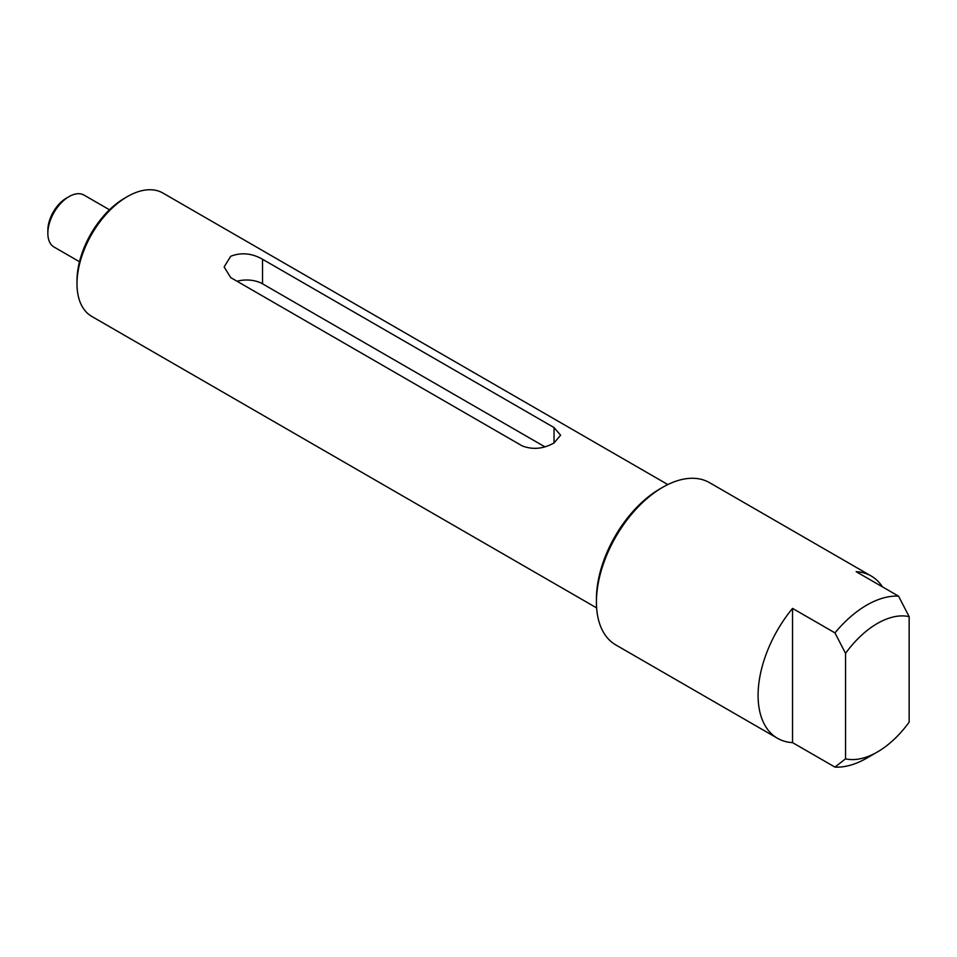 <?xml version="1.0" encoding="UTF-8"?>
<svg xmlns="http://www.w3.org/2000/svg" width="957" height="957" viewBox="0 0 957 957"><rect width="100%" height="100%" fill="white"/><g stroke="black" fill="none" stroke-linecap="round" stroke-linejoin="round"><path stroke-width="1.44" d="M866.743 758.123A93.702 54.094 -60 0 1 866.743 758.135L877.354 752.011L866.743 758.135A93.702 54.094 -60 0 1 834.947 767.095L845.545 758.841A78.701 45.446 120 0 0 877.354 752.011L877.354 752.011A78.701 45.446 120 0 0 909.15 722.128L909.15 616.643A78.701 45.446 120 0 0 845.545 653.368L834.947 632.876A93.702 54.094 -60 0 1 866.743 605.123A93.702 54.094 -60 0 1 898.551 596.151L909.15 616.643M77.003 283.81L77.003 280.748A67.457 38.95 -60 0 1 124.709 198.123L127.353 196.604A71.213 41.115 120 0 0 77.003 283.81A71.213 41.115 120 0 0 91.752 316.408L596.63 607.898M596.426 602.061L596.426 598.998A89.946 51.929 -60 0 1 660.031 488.836L662.687 487.304A93.702 54.094 120 0 0 596.426 602.061A93.702 54.094 120 0 0 615.841 644.958L777.503 738.29A93.702 54.094 120 0 0 792.54 742.62L834.947 767.095M47.85 233.317L47.85 230.266A26.234 15.145 -60 0 1 66.404 198.135L69.048 196.604A29.978 17.31 120 0 0 47.85 233.317A29.978 17.31 120 0 0 54.059 247.05L79.491 261.728M792.54 742.62L792.54 608.389A93.702 54.094 120 0 0 777.503 738.29M792.54 608.389L834.947 632.876M522.223 445.914C532.834 449.934 543.432 448.941 554.031 442.935L560.611 435.22L554.031 427.552L262.517 259.251C251.906 253.198 241.308 252.205 230.709 256.273L224.129 266.919L230.709 277.602L522.223 445.914M667.842 484.565L162.965 193.075A71.213 41.115 120 0 0 127.353 196.604L124.709 198.123M845.545 758.841L845.545 653.368M882.462 586.868A93.702 54.094 120 0 0 871.193 576.006A93.702 54.094 120 0 0 856.144 571.676L898.551 596.151M871.193 576.006L709.532 482.663A93.702 54.094 120 0 0 662.687 487.304L660.031 488.836M109.481 209.798L84.049 195.108A29.978 17.31 120 0 0 69.048 196.604L66.404 198.135M237.025 281.25A22.49 12.979 180 0 1 262.517 283.81L544.796 446.787M554.031 442.935L554.031 427.552M262.517 283.81L262.517 259.251"/></g></svg>
